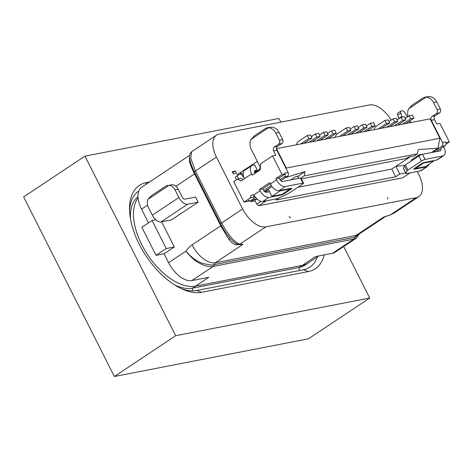 <?xml version="1.0" encoding="UTF-8"?>
<svg xmlns="http://www.w3.org/2000/svg" width="473" height="473" viewBox="0 0 473 473"><rect width="100%" height="100%" fill="white"/><g stroke="black" fill="none" stroke-linecap="round" stroke-linejoin="round"><path stroke-width="0.71" d="M260.99 201.409L256.821 204.182L255.532 201.628L254.486 200.605M264.868 191.305L267.659 190.501L265.241 192.109M279.862 190.483L280.081 190.921L271.91 196.354L268.226 189.07M286.283 168.057L439.902 138.234L430.111 118.847L276.486 148.67L286.283 168.057L286.159 168.69M257.353 161.399L240.319 172.539L241.053 173.993M241.461 173.916L240.722 172.462M254.439 171.853L257.229 170.002L254.651 164.9L252.629 165.29A8.721 4.671 -123.6 0 0 251.666 165.68A8.721 4.671 -123.6 0 0 251.642 173.887L240.822 181.082L237.836 178.983L233.751 181.697L244.056 202.107L247.29 201.474L249.33 200.12A10.175 1.874 -26.8 0 0 247.527 201.433L250.524 200.848L250.909 201.616L253.818 201.049L256.886 199.009L253.977 199.576L253.587 198.808L250.524 200.848M256.679 198.601L256.886 199.009M417.257 171.51L418.895 174.744A23.26 12.464 -123.6 0 1 418.836 196.62A23.26 12.464 -123.6 0 1 416.264 197.661L265.879 226.857A23.26 12.464 -123.6 0 1 242.637 208.96L216.415 157.06A23.26 12.464 -123.6 0 1 216.474 135.183A23.26 12.464 -123.6 0 1 219.046 134.143L369.431 104.947A23.26 12.464 -123.6 0 1 391.159 120.101M235.448 171.007L232.213 171.634L233.372 173.928L236.606 173.301L235.448 171.007L232.793 172.775M289.033 216.616L290.706 217.834L289.033 216.616M387.57 199.032L387.83 197.442L387.57 199.032M236.601 179.805L235.288 177.198A10.175 1.874 153.2 0 1 237.091 175.885L239.137 174.525A2.909 2.395 79 0 1 239.87 174.224A2.909 2.395 79 0 1 242.472 175.72A4.363 3.595 -101 0 0 243.944 177.422M240.319 172.539L237.251 174.578L237.706 175.477M256.821 204.182L258.855 205.743L402.612 177.842L410.014 172.917M332.543 253.28L353.828 239.119L356.258 238.179L335.115 252.239A23.26 12.464 56.4 0 1 332.543 253.28L315.562 256.573L302.277 265.412L195.55 286.13A53.786 28.818 -123.6 0 1 147.186 254.09A53.786 28.818 -123.6 0 1 138.051 197.826A53.786 28.818 -123.6 0 0 141.799 244.754A53.786 28.818 -123.6 0 0 195.55 286.13L302.277 265.412A53.786 28.818 -123.6 0 0 308.23 263.006A53.786 28.818 -123.6 0 1 302.277 265.412L299.214 267.452L192.487 288.169L192.375 290.871M174.265 284.716A53.786 28.818 56.4 0 0 192.487 288.169L208.835 277.296L191.861 280.59A23.26 12.464 56.4 0 1 168.613 262.698L186.055 251.092C189.945 256.431 194.403 260.463 199.435 263.177C205.217 266.122 209.787 267.204 213.146 266.429L191.861 280.59M279.59 197.625L276.013 200.008L395.676 176.778L399.762 174.058L405.645 172.917M258.855 205.743L266.258 200.824M267.422 192.109L269.462 191.518M410.357 156.705L391.774 169.062L297.836 187.296M290.789 179.87L295.412 176.79L298.646 176.163L297.73 176.778L298.534 178.368M295.412 176.79L298.646 176.163M285.26 177.742L305.061 171.539L298.51 175.897M283.776 181.23L286.064 180.787M271.91 196.354L282.014 194.397L290.191 188.958L280.081 190.921M289.967 188.52L290.191 188.958M305.061 171.539L304.228 175.861L300.964 178.031M431.406 152.572L437.974 148.203L418.256 149.569L417.423 153.885L304.228 175.861M437.974 148.203L439.902 138.234M433.7 161.098L423.595 163.061L415.418 168.494L425.529 166.537L433.7 161.098L433.481 160.66M436.094 151.662L444.975 145.773A2.909 2.395 -101 0 0 446.021 142.692A2.909 2.395 -101 0 0 445.732 141.865L446.021 142.692M432.896 152.282L441.741 146.399A2.909 2.395 79 0 0 442.497 142.491L431.287 120.302A2.909 2.395 -101 0 1 432.044 116.393L435.278 115.761L439.571 112.905A2.909 2.395 -101 0 0 440.322 108.997L436.715 101.855A10.175 8.384 -101 0 0 429.383 96.51L425.097 97.119M408.069 116.47A10.175 8.384 79 0 1 408.56 108.837L426.149 97.142A10.175 8.384 79 0 1 433.481 102.481L437.087 109.624A2.909 2.395 79 0 1 436.337 113.538L432.044 116.393M410.871 122.584L409.973 120.816M446.009 144.224L449.35 142.001L439.943 123.382L436.709 124.009L434.521 119.675A2.909 2.395 79 0 1 435.278 115.761M443.84 155.558L437.708 159.638A8.721 4.671 56.4 0 1 436.745 160.028L442.876 155.948A8.721 4.671 -123.6 0 0 443.84 155.558A8.721 4.671 -123.6 0 0 443.863 147.351L443.544 146.725M428.745 164.391A8.721 4.671 -123.6 0 1 427.491 166.431A8.721 4.671 -123.6 0 1 426.528 166.821L414.401 169.174A2.909 0.538 153.2 0 1 413.845 169.127A2.909 0.538 153.2 0 1 414.827 168.134L420.958 164.054A2.909 0.538 153.2 0 1 424.618 162.381L436.745 160.028M442.876 155.948L425.091 159.401A2.909 0.538 -26.8 0 0 421.431 161.074L418.853 155.972A2.909 0.538 153.2 0 1 422.513 154.299L440.298 150.846A2.909 1.555 56.4 0 0 440.623 150.716A2.909 1.555 56.4 0 0 440.854 148.498M449.35 142.001L446.116 142.627M426.149 97.142L424.89 97.148L422.625 98.159L412.409 104.953L408.56 108.837M427.491 166.431L421.36 170.511A8.721 4.671 56.4 0 1 420.396 170.901L406.514 173.597A2.909 0.538 -26.8 0 1 405.958 173.55A2.909 0.538 -26.8 0 1 405.964 173.42L406.999 170.895A2.909 0.538 -26.8 0 1 407.968 170.026L421.431 161.074M418.853 155.972L405.391 164.923A2.909 0.538 153.2 0 0 404.421 165.792L403.392 168.317A2.909 0.538 153.2 0 0 403.38 168.447L405.958 173.55M402.618 124.186L410.694 118.818L413.928 118.185L405.852 123.559M405.16 118.41L409.145 115.755L410.694 118.818M398.402 125.002A5.812 4.789 79 0 1 398.473 124.659M413.928 118.185L412.379 115.128L409.145 115.755M300.745 143.963L308.816 138.589L312.05 137.962L303.979 143.331M296.53 144.779A5.812 4.789 79 0 1 298.688 141.238L307.273 135.532L308.816 138.589M312.05 137.962L310.507 134.906L307.273 135.532M308.834 142.391L316.904 137.022L320.138 136.395L312.068 141.764M311.37 136.614L315.355 133.96L316.904 137.022M304.618 143.213A5.812 4.789 79 0 1 304.683 142.864M320.138 136.395L318.589 133.333L315.355 133.96M316.916 140.824L324.986 135.455L328.221 134.823L320.15 140.197M319.458 135.042L323.443 132.393L324.986 135.455M312.7 141.64A5.812 4.789 79 0 1 312.771 141.297M328.221 134.823L326.677 131.766L323.443 132.393M324.998 139.251L333.075 133.883L336.309 133.256L328.232 138.624M327.541 133.475L331.526 130.82L333.075 133.883M320.789 140.073A5.812 4.789 79 0 1 320.854 139.724M336.309 133.256L334.76 130.193L331.526 130.82M339.555 136.425L347.625 131.056L350.86 130.43L342.789 135.798M335.339 137.247A5.812 4.789 79 0 1 337.497 133.705L346.082 128L347.625 131.056M350.86 130.43L349.316 127.367L346.082 128M347.637 134.858L355.714 129.49L358.948 128.863L350.871 134.231M350.18 129.082L354.165 126.427L355.714 129.49M343.428 135.674A5.812 4.789 79 0 1 343.493 135.331M358.948 128.863L357.399 125.8L354.165 126.427M355.726 133.291L363.796 127.917L367.03 127.29L358.96 132.659M358.262 127.509L362.253 124.86L363.796 127.917M351.51 134.107A5.812 4.789 79 0 1 351.581 133.758M367.03 127.29L365.487 124.228L362.253 124.86M363.808 131.719L371.884 126.35L375.119 125.723L367.042 131.092M366.35 125.942L370.335 123.287L371.884 126.35M359.592 132.535A5.812 4.789 79 0 1 359.663 132.192M375.119 125.723L373.569 122.661L370.335 123.287M378.365 128.893L386.435 123.524L389.669 122.897L381.599 128.266M374.149 129.714A5.812 4.789 79 0 1 376.307 126.173L384.892 120.461L386.435 123.524M389.669 122.897L388.126 119.835L384.892 120.461M386.447 127.326L394.523 121.957L397.758 121.325L389.681 126.699M388.989 121.543L392.974 118.894L394.523 121.957M382.231 128.142A5.812 4.789 79 0 1 382.302 127.799M397.758 121.325L396.208 118.268L392.974 118.894M394.535 125.753L402.606 120.384L405.84 119.758L397.769 125.126M397.072 119.976L401.063 117.322L402.606 120.384M390.32 126.575A5.812 4.789 79 0 1 390.391 126.226M405.84 119.758L404.297 116.695L401.063 117.322M243.14 173.591A2.909 2.395 -101 0 0 243.104 173.597L239.87 174.224M280.832 180.686L287.312 176.376A2.909 2.395 -101 0 0 288.069 172.468L276.859 150.278A2.909 2.395 79 0 1 277.616 146.37L281.908 143.514A2.909 2.395 -101 0 0 282.659 139.606L279.052 132.464A10.175 8.384 -101 0 0 271.721 127.119L267.434 127.722M272.028 186.545L264.484 191.565M255.609 197.466L253.587 198.808M284.368 192.83L284.651 193.404A2.909 0.538 153.2 0 1 280.992 195.077L268.865 197.43A8.721 4.671 -123.6 0 1 260.15 190.72L259.506 189.442L269.722 182.649L270.367 183.92L276.498 179.841A8.721 4.671 -123.6 0 0 285.213 186.551L303.004 183.098A2.909 0.538 -26.8 0 1 303.554 183.152L300.976 178.049A2.909 0.538 153.2 0 0 300.426 178.002L282.635 181.455A2.909 1.555 56.4 0 1 280.022 179.716L284.078 177.008A2.909 2.395 79 0 0 285.124 173.922L284.835 173.094L288.069 172.468M269.551 191.695L266.287 192.328A2.909 1.555 56.4 0 1 263.674 190.595L271.289 185.511M244.056 202.107L250.371 197.903L253.605 197.276L254.764 196.502M242.945 179.669L241.07 178.351L237.836 178.983M251.666 165.68L244.511 170.44A8.721 4.671 56.4 0 0 244.494 178.64M276.498 179.841L275.854 178.569L281.985 174.49L272.578 155.871L261.486 163.25A2.909 2.395 79 0 0 260.363 165.68L260.422 168.069A2.909 2.395 -101 0 1 259.293 170.499L252.286 175.158L251.642 173.887M250.897 139.446L268.487 127.745L267.233 127.757L264.963 128.762L254.746 135.562L250.897 139.446A10.175 8.384 79 0 0 251.293 149.403L259.671 165.982A2.909 2.395 -101 0 1 258.914 169.89L254.622 172.746L254.947 173.39M257.229 170.002L255.207 170.392A2.909 1.555 56.4 0 0 254.888 170.522A2.909 1.555 56.4 0 0 254.651 172.728M268.487 127.745A10.175 8.384 79 0 1 275.818 133.09L279.425 140.233A2.909 2.395 79 0 1 278.674 144.141L274.381 146.997A2.909 2.395 -101 0 0 273.625 150.905L275.812 155.245L272.578 155.871M281.985 174.49L285.219 173.863M303.554 183.152A2.909 0.538 -26.8 0 1 302.578 184.145L289.115 193.096A2.909 0.538 -26.8 0 1 287.194 194.155L278.361 198.193A2.909 0.538 -26.8 0 1 276.616 198.814L262.734 201.51A8.721 4.671 56.4 0 1 257.413 199.299L253.587 195.083A2.909 2.395 -101 0 0 252.21 194.87A2.909 2.395 -101 0 0 250.371 197.903M285.124 173.922L279.088 177.943L275.854 178.569M279.992 179.728L279.088 177.943M270.367 183.92A8.721 4.671 56.4 0 0 279.082 190.631L291.208 188.278A2.909 0.538 153.2 0 1 291.764 188.325A2.909 0.538 153.2 0 1 290.783 189.324L290.339 188.443M263.638 190.601L262.74 188.816L270.296 183.784M259.506 189.442L262.74 188.816M253.605 197.276A2.909 2.395 79 0 1 253.906 195.473M284.651 193.404L290.783 189.324M250.909 201.616L253.977 199.576M398.952 118.729L398.798 118.427L401.867 116.388L400.767 113.124A2.909 1.555 -123.6 0 1 401.039 111.013A2.909 1.555 -123.6 0 1 401.358 110.883L402.068 110.747A2.909 1.555 -123.6 0 1 404.61 112.373L407.442 116.89M401.039 111.013L397.97 113.053A2.909 1.555 56.4 0 0 397.698 115.164L398.798 118.427M410.369 122.678L409.565 121.088M402.221 117.097L401.867 116.388M399.762 174.058L395.866 166.342L404.77 165.39M419.746 155.434L419.374 154.701L411.197 160.14L411.545 160.832M419.374 154.701L422.07 154.411M417.423 153.885L414.354 155.924L408.613 157.042L406.467 158.467L301.39 178.865M423.595 163.061L423.441 162.753M415.418 168.494L415.134 167.927M395.676 176.778L391.774 169.062M238.061 244.257L236.045 244.742L242.909 244.417L215.327 262.763L356.009 235.453A2.909 2.395 79 0 0 354.921 237.286L214.234 264.596A2.909 2.395 79 0 1 213.146 266.429L353.828 239.119A2.909 2.395 -101 0 0 354.921 237.286L359.037 234.371L359.267 233.804M416.264 197.661L390.485 214.807L394.086 213.087L390.119 215.014A2.909 1.78 -108.5 0 0 390.485 214.807L383.591 217.107L385.324 216.628L358.581 234.419A23.26 12.464 56.4 0 1 356.009 235.453L383.591 217.107L385.324 216.628M216.474 135.183L191.731 151.638L190.714 158.165L195.408 171.031L221.624 222.937C227.105 233.721 235.619 243.891 240.101 244.003A2.909 2.767 98.5 0 1 238.386 244.328L238.386 244.328C236.618 244.139 234.366 242.69 231.622 239.982C228.01 236.068 224.935 231.811 222.399 227.206L220.649 223.93A2.909 0.538 -26.8 0 1 221.624 222.937L242.637 208.96M265.879 226.857L240.101 244.003L242.909 244.417L238.51 244.34M236.045 244.742C233.591 244.287 231.167 242.436 228.772 239.172L220.749 225.804L194.533 173.898L175.926 186.273M174.324 246.971L166.242 248.544L152.07 220.483L141.847 227.282L156.019 255.337L164.107 253.77L174.324 246.971L161.6 221.784M164.107 253.77L168.613 262.698M189.614 155.333L141.616 187.261A23.26 12.464 56.4 0 0 141.557 209.137L148.492 222.86M198.116 202.184L195.544 197.081L185.032 199.121A2.909 1.555 56.4 0 1 182.129 196.886L178.262 189.23A8.721 7.184 -101 0 0 172.296 184.683L169.062 185.31A8.721 7.184 79 0 1 175.028 189.862L178.895 197.513A8.721 4.671 -123.6 0 0 187.61 204.224L161.039 221.896L171.551 219.856L198.116 202.184L187.61 204.224M152.07 220.483L155.8 219.762M156.019 255.337L166.242 248.544M189.525 156.841L189.454 161.346C190.383 164.805 192.073 168.991 194.533 173.898A4.363 0.804 -26.8 0 0 195.154 173.461M230.546 238.83L228.772 239.172M190.051 160.69L189.454 161.346M188.863 254.344L186.055 251.098A26.163 21.557 -101 0 1 192.079 244.872A23.26 12.464 56.4 0 0 215.327 262.763A2.909 2.395 -101 0 0 214.234 264.596C213.075 265.465 208.995 264.986 201.995 263.165C197.14 261.279 192.759 258.335 188.863 254.344M169.062 185.31L147.978 199.334A8.721 7.184 79 0 0 148.457 207.535L152.324 215.185A8.721 4.671 56.4 0 0 161.039 221.896M147.978 199.334L151.531 195.645L165.84 186.131L167.779 185.274M137.98 196.839A53.786 28.818 56.4 0 0 130.489 218.904M299.084 270.609L299.214 267.452A53.786 28.818 56.4 0 0 305.162 265.046L318.867 255.934M317.282 256.987A58.144 31.153 -123.6 0 1 309.845 267.174A58.144 31.153 -123.6 0 1 303.406 269.77L196.685 290.487A58.144 31.153 -123.6 0 1 181.147 288.571M129.59 211.064A58.144 31.153 -123.6 0 1 138.713 191.062A58.144 31.153 -123.6 0 1 138.743 191.045M324.159 254.906A62.507 33.494 -123.6 0 1 308.408 271.555L201.681 292.279A62.507 33.494 -123.6 0 1 183.039 289.429A62.507 33.494 -123.6 0 1 129.531 208.989A62.507 33.494 -123.6 0 1 146.281 182.602L149.574 181.963M84.963 156.125L175.678 335.706L369.72 298.037L308.408 338.822L114.365 376.49L23.65 196.91L84.963 156.125L279.011 118.457L280.873 122.14M369.72 298.037L343.705 246.528M175.678 335.706L114.365 376.49M444.975 145.773L441.741 146.399M442.497 142.491L445.732 141.865M434.521 119.675L431.287 120.302M439.571 112.905L436.337 113.538M437.087 109.624L440.322 108.997M436.715 101.855L433.481 102.481M420.396 170.901L426.528 166.821M403.392 168.317L405.964 173.42M414.135 168.654L414.401 169.174M422.513 154.299L425.091 159.401M405.391 164.923L407.968 170.026M406.999 170.895L404.421 165.792M287.312 176.376L284.078 177.008M237.091 175.885L238.581 178.835M255.207 170.392L254.64 170.771M242.472 175.72L243.359 175.548M279.052 132.464L275.818 133.09M279.425 140.233L282.659 139.606M281.908 143.514L278.674 144.141M274.381 146.997L277.616 146.37M276.859 150.278L273.625 150.905M253.587 195.083L260.15 190.72M303.004 183.098L300.426 178.002M280.992 195.077L280.773 194.634M268.865 197.43L262.734 201.51M285.213 186.551L279.082 190.631M400.767 113.124L397.698 115.164M216.415 157.06L195.408 171.031A2.909 0.538 153.2 0 0 194.433 172.03C192.008 167.194 190.471 163.037 189.815 159.567C189.596 156.799 188.538 155.014 191.731 151.638M192.079 244.872L220.749 225.804A4.363 0.804 153.2 0 0 221.382 225.349M147.594 205.122L141.557 209.137M178.262 189.23L175.028 189.862M152.324 215.185L178.895 197.513M146.281 182.602L145.938 184.381M201.681 292.279L196.685 290.487M308.408 271.555L303.406 269.77M356.264 238.173L359.042 234.36M390.119 215.014L385.424 216.581M418.836 196.62L394.098 213.081M238.806 244.387L238.386 244.328M220.649 223.93L194.433 172.03"/></g></svg>
